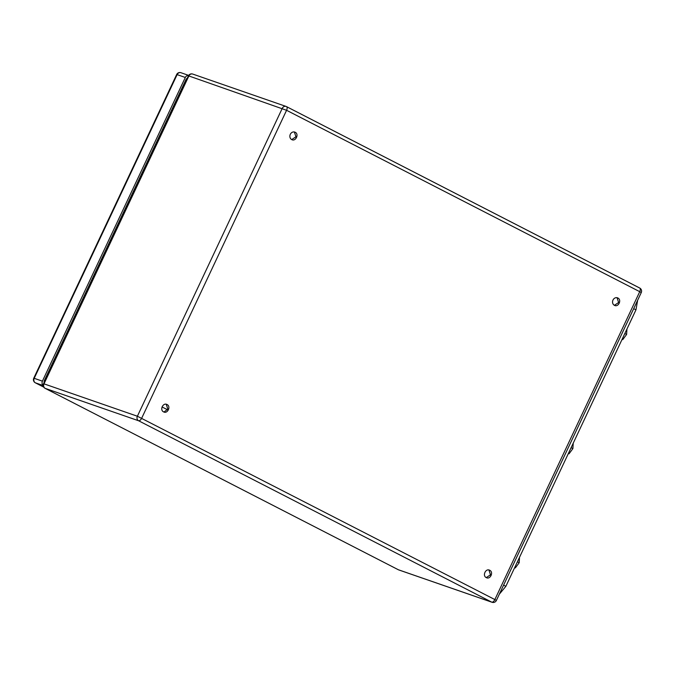 <?xml version="1.0" encoding="UTF-8"?>
<svg xmlns="http://www.w3.org/2000/svg" width="675" height="675" viewBox="0 0 675 675"><rect width="100%" height="100%" fill="white"/><g stroke="black" fill="none" stroke-linecap="round" stroke-linejoin="round"><path stroke-width="1.01" d="M637.639 300.274L635.968 309.842L505.87 586.313L499.331 594.186M624.822 333.526L626.602 334.446L622.772 339.609L621.996 339.542M622.772 339.609L622.122 339.272M626.94 329.02L626.602 334.446M571.109 447.677L572.889 448.588L569.059 453.76L568.283 453.693M569.059 453.76L568.409 453.423M573.227 443.171L572.889 448.588M517.396 561.828L519.176 562.739L515.346 567.903L514.561 567.844M515.346 567.903L514.688 567.574M519.514 557.322L519.176 562.739M185.313 77.465L177.12 74.621L34.206 378.321L42.398 381.156L185.313 77.465A3.476 3.012 -70.9 0 1 188.646 75.44M42.398 381.156C41.664 383.147 42.061 384.657 43.613 385.678M187.355 78.106A3.476 3.012 -70.9 0 0 185.912 79.726L44.483 380.278A3.476 3.012 -70.9 0 0 44.137 382.463M294.351 131.971L295.945 136.789L291.718 139.582C295.658 141.893 299.32 134.106 295.169 132.258A4.058 3.518 109.1 0 0 294.773 132.089A4.058 3.518 109.1 0 0 290.208 134.536A4.058 3.518 109.1 0 0 291.718 139.59L292.115 139.759M167.046 404.536C163.105 402.233 159.443 410.012 163.595 411.868C167.535 414.172 171.197 406.392 167.046 404.536L166.649 404.367M166.227 404.257L167.822 409.067L163.991 412.037M489.721 570.274C485.781 567.962 482.119 575.75 486.278 577.606C490.219 579.909 493.881 572.122 489.721 570.274L489.333 570.105M488.911 569.987L490.506 574.805L486.27 577.597M614.402 305.319C618.342 307.623 622.004 299.843 617.853 297.987A4.058 3.518 109.1 0 0 617.456 297.818A4.058 3.518 109.1 0 0 612.892 300.274A4.058 3.518 109.1 0 0 614.402 305.319L614.798 305.488M617.034 297.709L618.629 302.527L614.393 305.319M503.592 585.141L505.87 586.313M633.69 308.669L635.968 309.842M177.12 74.621A3.476 3.012 -70.9 0 1 180.942 72.714A3.476 3.476 0 0 0 176.656 74.52L177.12 74.621M176.656 74.52L33.75 378.219L34.206 378.321A3.476 3.012 109.1 0 0 35.421 382.843L43.217 385.543M33.75 378.219A3.476 3.476 0 0 0 35.311 382.793A3.476 1.721 117.2 0 0 35.421 382.843L43.765 387.129M43.774 387.146L35.311 382.793A3.476 1.721 117.2 0 1 35.117 382.657M398.149 569.649A3.476 1.721 -62.8 0 0 398.25 569.708A3.476 3.476 0 0 0 398.697 569.903L492.083 602.286A3.476 3.476 0 0 0 496.37 600.48L641.25 292.596L639.74 291.676A3.476 1.721 -62.8 0 0 639.689 288.014A3.476 1.721 -62.8 0 0 639.579 287.972L286.639 106.692M496.37 600.48L494.859 599.569L639.74 291.676L286.58 110.295L188.873 75.963L43.993 383.847L137.379 416.23L282.26 108.346A3.476 3.012 109.1 0 1 286.082 106.439A3.476 3.012 109.1 0 1 286.419 106.582A3.476 1.721 -62.8 0 1 286.538 106.633A3.476 3.476 0 0 0 286.082 106.439L192.696 74.056A3.476 3.012 109.1 0 0 188.873 75.963L188.409 75.862A3.476 3.476 0 0 1 192.696 74.056M492.083 602.286A3.476 3.012 -70.9 0 1 491.746 602.142A3.476 1.721 -62.8 0 0 494.859 599.569L137.379 416.23A3.476 3.012 -70.9 0 0 138.586 420.753L45.2 388.37L398.36 569.759L491.746 602.142L138.586 420.753A3.476 1.721 -62.8 0 0 141.699 418.179L286.58 110.295A3.476 1.721 -62.8 0 0 286.538 106.633L639.689 288.014A3.476 3.476 0 0 1 641.25 292.596M45.2 388.37A3.476 3.012 -70.9 0 1 43.993 383.847L43.529 383.746A3.476 3.476 0 0 0 45.09 388.319A3.476 1.721 -62.8 0 0 45.2 388.37M44.896 388.184A3.476 1.721 -62.8 0 0 45.09 388.319L398.25 569.708A3.476 1.721 -62.8 0 0 398.36 569.759A3.476 3.012 -70.9 0 0 398.697 569.903M188.679 75.397L180.942 72.714M162.034 406.941L167.518 409.759M43.529 383.746L188.409 75.862"/></g></svg>
